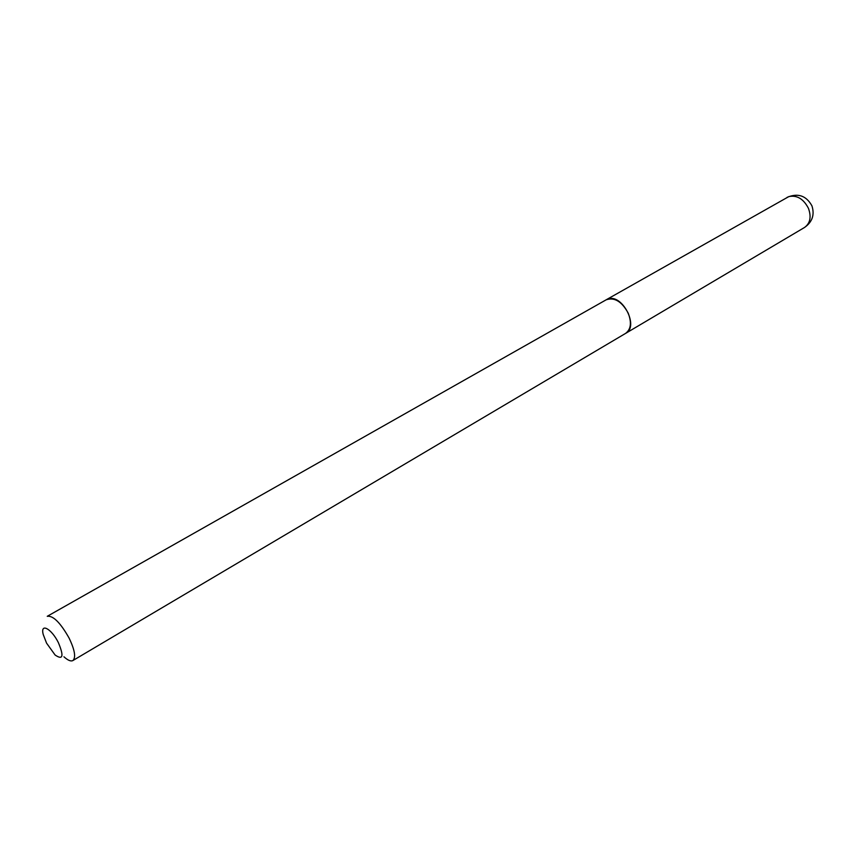 <?xml version="1.0" encoding="UTF-8"?>
<svg xmlns="http://www.w3.org/2000/svg" width="856" height="856" viewBox="0 0 856 856"><rect width="100%" height="100%" fill="white"/><g stroke="black" fill="none" stroke-linecap="round" stroke-linejoin="round"><path stroke-width="1.28" d="M625.683 333.337L625.8 333.273C639.261 326.575 622.237 293.576 608.07 298.969L606.251 299.76M72.878 660.554L625.576 333.401C630.958 329.357 631.824 322.605 628.197 313.125C621.788 301.44 614.437 297 606.144 299.825L47.251 616.309C53.136 615.443 60.402 622.697 69.079 638.052C74.814 650.036 76.077 657.536 72.878 660.554C70.834 661.602 67.859 660.34 63.933 656.777M58.368 642.61C51.381 628.454 40.093 622.58 43.217 634.478L46.545 643.113L55.105 655.011C62.98 660.361 64.061 656.231 58.368 642.61M787.081 197.362C797.953 192.803 806.245 195.628 811.937 205.836C814.784 214.824 812.301 222.036 804.512 227.482C810.193 223.352 811.509 216.985 808.46 208.372C803.527 198.87 796.99 194.943 788.847 196.58L606.358 299.696M804.512 227.482L625.8 333.273"/></g></svg>
